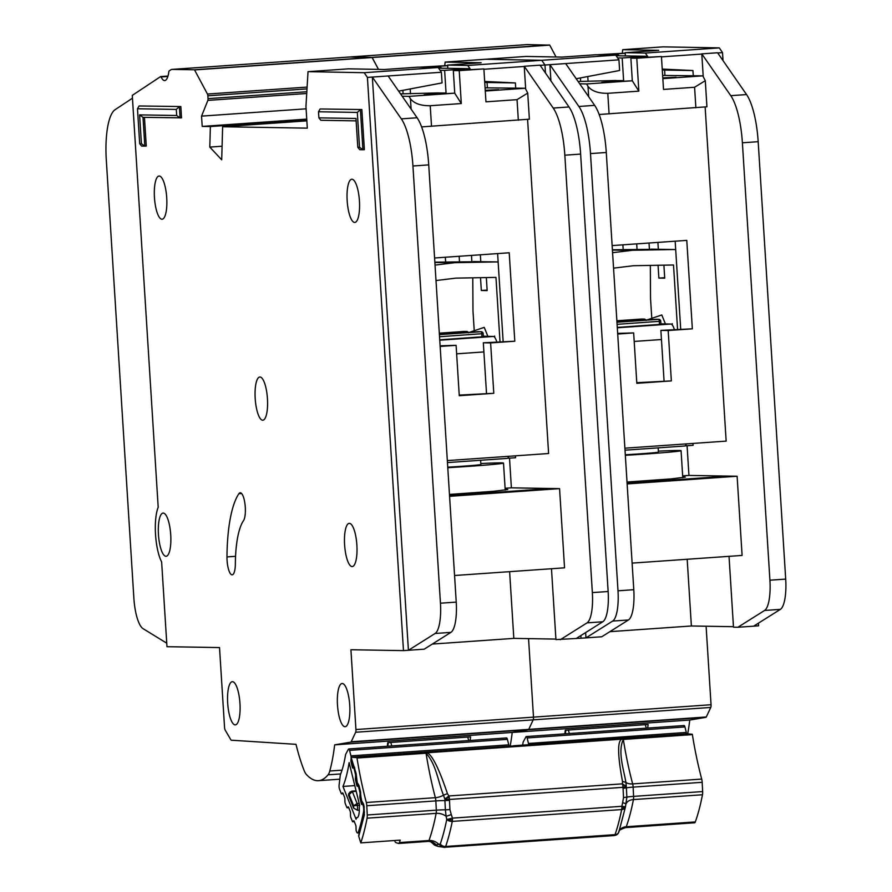<?xml version="1.0" encoding="UTF-8"?>
<svg xmlns="http://www.w3.org/2000/svg" width="892" height="892" viewBox="0 0 892 892"><rect width="100%" height="100%" fill="white"/><g stroke="black" fill="none" stroke-linecap="round" stroke-linejoin="round"><path stroke-width="1.34" d="M565.283 733.826A70.089 19.791 -94 0 0 565.907 730.213M645.239 724.672L646.332 728.162M568.304 730.046L569.397 733.536M683.774 725.82A3.089 0.87 86 0 1 684.119 725.531L526.291 736.547A3.089 0.87 86 0 0 525.957 736.848L523.147 742.088A83.893 23.683 86 0 1 522.634 745.121A3.089 0.87 -94 0 1 522.69 745.11A3.089 0.87 -94 0 0 522.69 745.11L687.063 733.804A3.089 0.87 -94 0 0 687.03 733.804A3.089 0.87 -94 0 0 686.985 733.804L524.184 745.177M684.119 725.531A3.089 0.87 86 0 1 684.956 726.947L686.316 732.432A2.063 0.58 -94 0 1 686.494 733.837M526.291 736.547A3.089 0.87 86 0 1 527.139 737.963L684.956 726.947M527.139 737.963L528.488 743.46A2.063 0.58 86 0 1 528.666 744.865M662.633 75.441L702.784 75.853L705.293 80.681L694.589 87.26L663.514 89.423L661.44 56.519L636.788 58.236L638.85 91.151L607.787 93.314C598.376 93.426 591.786 91.118 588.006 86.379L586.613 83.959L579.711 83.792M661.44 56.519L630.878 58.136L632.305 80.771L601.721 82.387L623.608 80.626L622.181 57.991L646.845 56.274L646.901 57.166M705.293 80.681L706.932 106.784L599.156 114.499M662.823 78.362L676.103 77.258L662.789 77.883M616.171 55.761L646.845 56.274M611.566 55.048L618.624 55.17L618.658 55.806M625.214 53.275L610.953 54.345L610.998 55.036M580.647 81.473L580.424 77.927M622.181 57.991L617.643 57.924M587.761 76.534L588.073 81.417M616.038 80.581L623.608 80.626M616.026 80.492L578.105 81.484M625.203 53.141L597.038 54.78M615.893 55.36L618.624 55.17M605.501 54.936L610.953 54.345M632.305 80.771L638.85 91.151M636.788 58.236L630.878 58.136M702.784 75.853L662.834 78.641M632.372 80.771L586.613 83.959M651.784 318.332L650.536 298.508L650.335 265.415M677.552 329.226L673.516 264.991L633.432 265.716L613.551 268.146M612.581 252.692L631.737 250.362A15.465 14.83 -89 0 1 633.197 250.262L673.27 249.526A15.465 14.83 -89 0 1 673.772 249.526A15.465 14.83 -89 0 1 675.701 249.693M663.904 265.158L664.718 278.192L658.876 278.103L658.073 265.27M673.772 249.526L664.139 249.37A15.465 14.83 91 0 0 663.637 249.37L657.794 249.269A15.465 14.83 -89 0 1 658.296 249.269A15.465 14.83 -89 0 1 660.203 249.437M658.296 249.269L612.403 249.771M664.685 277.691L658.876 278.103M636.698 243.873L637.044 249.314M623.185 249.57L622.884 244.843M645.786 320.005A2.063 1.974 91 0 0 644.158 319.068L644.158 319.068A2.063 1.974 91 0 0 644.002 319.068L616.874 320.964M660.426 320.317A2.063 1.974 91 0 0 658.764 319.314L658.764 319.314A2.063 1.974 91 0 0 658.597 319.314L616.963 322.224M692.984 443.435L693.106 445.32L684.989 445.888M684.51 446.022L625.013 450.181L684.409 446.022A14.428 4.07 -94 0 0 684.51 446.022A14.428 4.07 -94 0 0 686.427 443.893M674.307 329.46A14.428 4.07 -94 0 0 670.795 324.052L660.95 323.807M660.894 324.32L617.286 327.42M672.3 325.022L672.222 323.651M665.254 323.54L661.797 314.976L647.046 319.916M659.511 324.465L659.311 321.376A2.063 0.58 -94 0 0 659.054 319.927A2.063 1.36 -19 0 1 660.671 320.696A2.063 1.36 -19 0 1 660.704 321.232L617.086 324.331M641.995 319.035A2.063 1.974 91 0 0 641.827 319.024L641.827 319.024A2.063 1.974 91 0 0 641.66 319.035L644.002 319.068A2.063 0.58 -94 0 1 644.448 319.682A2.063 1.36 -19 0 1 645.752 320.005M656.59 319.28A2.063 1.974 91 0 0 656.423 319.269L656.423 319.269A2.063 1.974 91 0 0 656.267 319.28L658.597 319.314A2.063 0.58 -94 0 1 659.054 319.927M625.292 454.764A25.768 0.602 -3.6 0 0 640.021 453.838A25.768 0.602 -3.6 0 0 658.441 452.099L658.173 447.862M625.325 455.31A48.447 1.137 -3.6 0 0 646.444 453.95A48.447 1.137 -3.6 0 0 681.075 450.672A48.447 1.137 -3.6 0 0 658.374 451.14M645.451 725.352A72.152 20.371 -94 0 0 645.563 724.65M682.726 476.952L685.312 477.164L671.118 478.892L627.009 482.026M687.687 733.86A116.473 32.881 -94 0 0 689.761 720.045L512.209 732.455A116.473 32.881 -94 0 1 510.157 746.158A116.473 32.881 -94 0 0 512.209 732.455L528.399 729.723A3.089 0.87 -94 0 0 528.744 729.366L533.204 719.844A3.089 0.87 -94 0 0 533.494 717.135L528.555 638.627L533.494 717.135L355.941 729.544L350.924 649.744L403.474 650.625L367.415 77.414L364.204 72.698L308.03 71.661L305.956 106.371L307.305 128.147L222.632 126.742L221.707 159.813L209.798 147.08L210.367 126.541L202.194 126.408L201.547 116.127L207.869 100.395A2.063 0.58 -94 0 0 208.037 98.644L207.858 95.812A2.063 0.58 -94 0 0 207.457 94.05L194.467 69.777L172.022 69.398A20.616 5.82 -94 0 0 171.877 69.409A20.616 5.82 -94 0 0 170.974 69.732L169.168 70.925A2.063 0.58 -94 0 0 168.844 71.773A20.616 5.82 86 0 1 164.741 80.581A20.616 5.82 86 0 1 161.073 76.924A2.063 0.58 -94 0 0 160.727 76.567A2.063 0.58 -94 0 0 160.705 76.567A2.063 0.58 -94 0 0 160.616 76.589L132.284 95.377L158.196 507.292A31.956 9.02 -94 0 0 161.63 561.904L166.971 646.7L219.521 647.57L224.55 727.359A3.089 0.87 -94 0 0 225.174 730.091L230.883 739.836A3.089 0.87 -94 0 0 231.307 740.204L296.01 744.341A116.473 32.881 -94 0 0 304.161 770.588A20.616 5.82 -94 0 0 306.357 774.457A123.687 34.922 -94 0 0 318.444 780.678A123.687 34.922 -94 0 0 328.066 774.813A20.616 5.82 -94 0 0 329.784 771.011A116.473 32.881 -94 0 0 334.656 744.853L350.846 742.122A3.089 0.87 -94 0 0 351.192 741.765L355.652 732.254A3.089 0.87 -94 0 0 355.941 729.544M585.631 632.573L585.966 637.88L612.681 621.066A30.919 8.73 -94 0 0 618 590.805L590.493 153.591A51.535 14.551 -94 0 0 578.875 106.471L549.896 64.67L544.967 65.016L545.469 73.021L544.967 65.016L541.756 60.299L485.594 59.251L526.024 56.43L562.049 57.099L595.588 54.758L615.736 55.126L618.948 59.842L565.684 63.566L594.663 105.367A51.535 14.551 86 0 1 606.281 152.487L633.788 589.701A30.919 8.73 86 0 1 628.459 619.973L601.743 636.777L581.027 638.215L580.87 635.572L581.027 638.215L555.939 639.597L551.479 568.739M615.736 55.126L541.756 60.299L485.594 59.251L445.141 62.083L444.762 65.495M556.05 56.988L549.74 45.124L372.187 57.523L378.498 69.386L372.02 57.378L349.575 56.999A20.616 5.82 -94 0 0 349.43 57.01A20.616 5.82 -94 0 0 349.285 57.021M576.578 79.288L576.544 78.674L619.617 70.49L618.948 59.842M662.232 69.063L692.939 70.546L693.262 75.753M717.581 52.762L701.792 53.866L717.581 52.762L746.559 94.563A51.535 14.551 86 0 1 758.178 141.683L785.696 579.098A30.919 8.73 86 0 1 780.366 609.37L753.651 626.173L737.874 627.266L764.589 610.462A30.919 8.73 -94 0 0 769.919 580.201L742.389 142.787A51.535 14.551 -94 0 0 730.782 95.667L701.792 53.866L703.219 76.5M701.803 54.055L661.463 56.876M625.381 55.917L625.181 52.684L658.72 50.342L622.694 49.684L622.326 53.096M625.181 52.684L645.329 53.063L648.06 57.077M664.953 75.463L664.618 70.078L662.288 69.966M723.022 60.623L722.52 52.617L719.309 47.889L645.329 53.063M722.52 52.617L717.703 52.951M647.67 728.073A116.473 32.881 86 0 0 648.149 724.471L565.294 730.258A116.473 32.881 -94 0 1 564.814 733.86M617.665 333.407L633.654 332.917L636.821 383.315L671.353 380.906L668.175 330.519L692.348 328.825L686.784 240.383L612.135 245.59M636.788 382.69L671.353 380.906M664.049 380.784L660.883 330.397L668.175 330.519M660.883 330.397L692.348 328.825M705.137 107.062L726.155 441.116L624.879 448.185M758.423 623.173L758.59 625.816L753.662 626.162M733.458 626.686L691.378 625.983L609.86 631.67M737.874 627.266L733.492 627.188L729.032 556.34M632.116 563.108L742.099 555.426L737.115 476.239L728.363 476.094L627.087 483.163L728.363 476.094L688.947 475.436L687.074 445.744M617.699 334.032L633.654 332.917M549.74 45.124L527.127 44.6A20.616 5.82 -94 0 0 526.982 44.6A20.616 5.82 -94 0 0 526.849 44.622M719.309 47.889L663.135 46.852L622.705 49.684M689.761 720.045L705.951 717.324A3.089 0.87 -94 0 0 706.297 716.967L710.757 707.445A3.089 0.87 -94 0 0 711.047 704.736L706.107 626.229M565.684 63.566L549.896 64.67L550.922 80.882M687.186 559.262L691.378 625.983M627.132 483.921L737.115 476.239M675.166 241.186L680.685 329.014M682.659 475.871L688.947 475.436M657.906 242.39L658.341 249.269M649.03 243.014L649.421 249.191L649.03 243.014M664.618 70.078L692.939 70.546M467.899 737.762A72.152 20.371 -94 0 0 468.01 737.048M505.173 489.351L507.76 489.563L493.566 491.291L449.457 494.436M352.106 566.554A21.642 6.11 -94 0 0 352.251 566.554A21.642 6.11 -94 0 0 356.856 544.789A21.642 6.11 -94 0 0 349.385 523.359A21.642 6.11 -94 0 0 349.24 523.359A21.642 6.11 -94 0 0 344.624 545.112A21.642 6.11 -94 0 0 352.106 566.554M354.659 222.431A21.642 6.11 -94 0 0 354.804 222.42A21.642 6.11 -94 0 0 359.42 200.667A21.642 6.11 -94 0 0 351.939 179.236A21.642 6.11 -94 0 0 351.794 179.236A21.642 6.11 -94 0 0 347.189 200.99A21.642 6.11 -94 0 0 354.659 222.431M262.683 420.21A21.642 6.11 -94 0 0 262.828 420.21A21.642 6.11 -94 0 0 267.433 398.456A21.642 6.11 -94 0 0 259.962 377.015A21.642 6.11 -94 0 0 259.817 377.015A21.642 6.11 -94 0 0 255.212 398.78A21.642 6.11 -94 0 0 262.683 420.21M235.187 724.884A21.642 6.11 -94 0 0 235.332 724.884A21.642 6.11 -94 0 0 239.937 703.119A21.642 6.11 -94 0 0 232.466 681.689A21.642 6.11 -94 0 0 232.31 681.689A21.642 6.11 -94 0 0 227.705 703.442A21.642 6.11 -94 0 0 235.187 724.884M344.97 726.701A21.642 6.11 -94 0 0 345.115 726.701A21.642 6.11 -94 0 0 349.72 704.948A21.642 6.11 -94 0 0 342.249 683.506A21.642 6.11 -94 0 0 342.104 683.517A21.642 6.11 -94 0 0 337.499 705.271A21.642 6.11 -94 0 0 344.97 726.701M161.954 219.231A21.642 6.11 -94 0 0 162.099 219.231A21.642 6.11 -94 0 0 166.704 197.478A21.642 6.11 -94 0 0 159.233 176.036A21.642 6.11 -94 0 0 159.088 176.036A21.642 6.11 -94 0 0 154.472 197.801A21.642 6.11 -94 0 0 161.954 219.231M165.945 556.274A21.642 6.11 -94 0 0 166.09 556.274A21.642 6.11 -94 0 0 170.707 534.52A21.642 6.11 -94 0 0 163.225 513.078A21.642 6.11 -94 0 0 163.08 513.078A21.642 6.11 -94 0 0 158.475 534.843A21.642 6.11 -94 0 0 165.945 556.274M240.294 492.785A14.428 4.07 -94 0 0 240.193 492.785A14.428 4.07 -94 0 0 238.878 493.722A91.742 25.901 -94 0 0 226.981 556.92A14.428 4.07 -94 0 0 232.165 574.838A14.428 4.07 -94 0 0 235.354 563.956A62.875 17.751 86 0 1 243.505 520.638A14.428 4.07 -94 0 0 245.055 504.616A14.428 4.07 -94 0 0 240.294 492.785M361.851 109.538L320.117 108.969L361.851 109.538L364.371 149.644L362.933 149.745L359.721 149.689L357.792 147.269L359.521 147.291L357.324 112.414L318.511 111.768L318.901 117.856L355.986 118.469L357.792 147.269M180.82 106.538L139.085 105.97L180.82 106.538L181.533 117.844L143.01 117.331L144.816 146.132L146.255 146.032L144.459 117.354M399.025 91.686L398.98 91.073L442.064 82.9L441.395 72.252L388.132 75.965L417.11 117.766A51.535 14.551 86 0 1 428.729 164.886L456.236 602.1A30.919 8.73 86 0 1 450.906 632.372L424.191 649.175L403.474 650.625M484.679 81.462L515.386 82.945L515.71 88.152M560.321 639.676L587.036 622.872A30.919 8.73 -94 0 0 592.355 592.6L564.837 155.186A51.535 14.551 -94 0 0 553.218 108.066L524.24 66.264L525.667 88.899M524.251 66.465L483.91 69.275M348.46 68.829L384.497 69.498L418.036 67.156L438.184 67.524L441.395 72.252M447.829 68.316L447.628 65.094L481.156 62.741L445.141 62.083L526.035 56.43M447.628 65.094L467.776 65.462L470.508 69.476M487.4 87.862L487.054 82.477L484.735 82.365M540.151 65.35L544.967 65.016L541.756 60.299L467.776 65.462M438.184 67.524L364.204 72.698M470.117 740.471A116.473 32.881 86 0 0 470.597 736.87L387.741 742.657A116.473 32.881 -94 0 1 387.262 746.258M705.951 717.324L528.399 729.723L512.209 732.455L334.656 744.853M440.102 345.806L456.102 345.327L459.268 395.713L493.789 393.305L490.622 342.918L514.795 341.223L509.22 252.782L434.582 257.989M459.224 395.089L493.789 393.305M486.497 393.194L483.319 342.796L490.622 342.918M483.319 342.796L514.795 341.223M527.585 119.461L548.602 453.515L447.327 460.595M555.906 639.085L513.825 638.382L432.308 644.069M454.563 575.507L564.547 567.825L559.563 488.638L550.81 488.493L449.523 495.562L550.81 488.493L511.384 487.835L509.522 458.142M440.146 346.43L456.102 345.327M194.623 69.922L372.187 57.523L349.575 56.999A20.616 5.82 -94 0 0 349.43 57.01L171.877 69.409M350.846 742.122L528.399 729.723A3.089 0.87 -94 0 0 528.744 729.366L533.204 719.844A3.089 0.87 -94 0 0 533.494 717.135L711.047 704.736M388.132 75.965L372.343 77.069L408.413 650.279L435.118 633.476A30.919 8.73 -94 0 0 440.447 603.204L412.94 165.99A51.535 14.551 -94 0 0 401.322 118.87L372.343 77.069L367.415 77.414M306.848 120.866L222.632 126.742M222.086 146.221L209.798 147.08M241.91 125.404L241.933 124.345L306.781 119.807L210.367 126.541M306.737 119.104L202.194 126.408M306.09 108.824L201.547 116.127M132.462 98.187L115.068 109.716A51.535 14.551 -94 0 0 106.304 160.081L133.867 598.119A30.919 8.73 -94 0 0 143.01 628.626L166.748 643.188M540.028 65.161L524.24 66.264L540.028 65.161L569.007 106.973A51.535 14.551 86 0 1 580.625 154.093L608.143 591.508A30.919 8.73 86 0 1 602.814 621.769L576.098 638.572M509.622 571.661L513.825 638.382M449.579 496.32L559.563 488.638M497.613 253.596L503.133 341.413M505.095 488.27L511.384 487.835M480.353 254.8L480.788 261.668M471.478 255.413L471.857 261.59L471.478 255.413M487.054 82.477L515.386 82.945M241.933 124.345L254.187 124.546M356.131 120.866L320.83 120.286L318.901 117.856M357.324 112.414L360.413 109.638L362.933 149.745L359.521 147.291M176.293 109.415L179.381 106.639L180.095 117.945L176.683 115.503L176.293 109.415L137.48 108.768L139.676 143.645L141.404 143.679L139.598 114.878L176.683 115.503M141.404 143.679L144.816 146.132L141.605 146.076L139.676 143.645M137.48 108.768L139.085 105.97M143.01 117.331L139.598 114.878M318.511 111.768L320.117 108.969M447.739 467.163A25.768 0.602 -3.6 0 0 462.469 466.237A25.768 0.602 -3.6 0 0 480.888 464.498L480.621 460.261M447.773 467.709A48.447 1.137 -3.6 0 0 468.891 466.349A48.447 1.137 -3.6 0 0 503.512 463.082A48.447 1.137 -3.6 0 0 480.821 463.539M468.233 332.404A2.063 1.974 91 0 0 466.605 331.467L466.605 331.467A2.063 1.974 91 0 0 466.449 331.478L439.321 333.363M482.873 332.716A2.063 1.974 91 0 0 481.212 331.712L481.212 331.712A2.063 1.974 91 0 0 481.044 331.712L439.399 334.623M515.431 455.834L515.554 457.719L507.437 458.287M506.957 458.421L447.45 462.58L506.857 458.432A14.428 4.07 -94 0 0 506.957 458.421A14.428 4.07 -94 0 0 508.875 456.291M496.755 341.859A14.428 4.07 -94 0 0 493.231 336.462L483.397 336.206M483.341 336.719L439.734 339.819M494.748 337.421L494.659 336.05M487.701 335.938L484.245 327.375L469.493 332.315M481.948 336.864L481.758 333.786A2.063 0.58 -94 0 0 481.49 332.326A2.063 1.36 -19 0 1 483.118 333.095A2.063 1.36 -19 0 1 483.141 333.63L439.533 336.73M464.431 331.445A2.063 1.974 91 0 0 464.275 331.434L464.275 331.434A2.063 1.974 91 0 0 464.108 331.434L466.449 331.478A2.063 0.58 -94 0 1 466.895 332.08A2.063 1.36 -19 0 1 468.2 332.415M479.037 331.679A2.063 1.974 91 0 0 478.87 331.668L478.87 331.668A2.063 1.974 91 0 0 478.703 331.679L481.044 331.712A2.063 0.58 -94 0 1 481.49 332.326M474.232 330.731L472.983 310.907L472.782 277.813M499.999 341.625L495.963 277.39L455.879 278.126L435.998 280.545M435.028 265.102L454.184 262.761A15.465 14.83 -89 0 1 455.645 262.661L495.718 261.936A15.465 14.83 -89 0 1 496.22 261.925A15.465 14.83 -89 0 1 498.149 262.092M486.341 277.568L487.166 290.602L481.323 290.502L480.52 277.668M496.22 261.925L486.586 261.769A15.465 14.83 91 0 0 486.084 261.769L480.242 261.668A15.465 14.83 -89 0 1 480.743 261.668A15.465 14.83 -89 0 1 482.65 261.835M480.743 261.668L434.839 262.17M487.132 290.101L481.323 290.502M459.146 256.272L459.48 261.713M445.632 261.969L445.331 257.242M485.081 87.84L525.232 88.252L527.73 93.08L517.037 99.659L485.962 101.833L483.888 68.918L459.224 70.635L461.298 103.55L430.223 105.724C420.823 105.836 414.234 103.517 410.454 98.789L409.06 96.369L402.147 96.202M483.888 68.918L453.326 70.546L454.742 93.169L424.168 94.797L446.056 93.024L444.629 70.401L469.292 68.673L469.348 69.565M527.73 93.08L529.38 119.182L421.604 126.898M485.259 90.761L498.55 89.668L485.237 90.282M438.619 68.171L469.292 68.673M434.014 67.446L441.061 67.569L441.105 68.205M447.661 65.685L433.4 66.755L433.445 67.435M403.095 93.872L402.872 90.337M444.629 70.401L440.079 70.323M410.208 88.944L410.521 93.827M438.485 92.98L446.056 93.024M438.474 92.902L400.553 93.883M447.65 65.551L419.485 67.179M438.34 67.759L441.061 67.569M427.948 67.335L433.4 66.755M454.742 93.169L461.298 103.55M459.224 70.635L453.326 70.546M525.232 88.252L485.281 91.04M454.808 93.169L409.06 96.369M506.221 738.219A3.089 0.87 86 0 1 506.556 737.929L348.739 748.957A3.089 0.87 86 0 0 348.393 749.247L345.594 754.487A83.893 23.683 86 0 1 340.32 774.836L339.094 785.15A3.089 0.87 -94 0 0 339.417 788.851A3.089 0.87 -94 0 0 339.529 789.175L341.212 793.378A2.063 0.58 86 0 0 341.625 793.869A2.063 0.58 86 0 0 341.792 793.769L342.428 792.988A2.063 0.58 86 0 1 342.595 792.888A2.063 0.58 86 0 1 343.007 793.367L344.546 797.214A2.063 0.58 86 0 1 344.87 799.076L344.925 801.618A2.063 0.58 86 0 0 345.249 803.48L346.787 807.327A2.063 0.58 86 0 0 347.211 807.817A2.063 0.58 86 0 0 347.356 807.728L348.014 806.959A2.063 0.58 86 0 1 348.17 806.87A2.063 0.58 86 0 1 348.594 807.338L350.132 811.151A2.063 0.58 86 0 1 350.456 813.047L350.5 815.544A2.063 0.58 86 0 0 350.824 817.429L352.362 821.264A2.063 0.58 86 0 0 352.775 821.755A2.063 0.58 86 0 0 352.931 821.655L353.578 820.874A2.063 0.58 86 0 1 353.745 820.774A2.063 0.58 86 0 1 354.157 821.253L355.696 825.089A2.063 0.58 86 0 1 356.019 826.962L356.075 829.493A2.063 0.58 86 0 0 356.399 831.366L356.566 831.779A5.151 1.461 86 0 0 357.614 832.994A5.151 1.461 86 0 0 358.372 832.024A159.768 45.113 -94 0 0 363.501 812.211A5.151 1.461 86 0 0 363.267 805.911L363.133 805.364A2.063 0.58 86 0 0 362.576 804.428L361.851 804.461A2.063 0.58 86 0 1 361.36 803.759A2.063 0.58 86 0 1 361.282 803.514L360.056 798.507A2.063 0.58 86 0 1 359.889 796.523L360.056 794.192L360.758 794.136M356.555 817.641A146.366 41.322 86 0 1 356.075 819.257L342.952 786.432A97.295 27.474 -94 0 0 349.129 762.593L359.666 805.376A146.366 41.322 86 0 1 359.253 807.238A10.57 2.988 86 0 1 357.001 817.73A10.57 2.988 86 0 1 356.555 817.641L357.424 817.585M354.603 768.012L352.886 768.112A2.063 0.58 86 0 1 352.396 767.41A2.063 0.58 86 0 1 352.329 767.165L351.102 762.158A2.063 0.58 86 0 1 350.935 760.174L351.192 757.843M359.242 787.168L358.651 787.212A2.063 0.58 86 0 0 358.093 786.265L357.38 786.32A2.063 0.58 86 0 1 356.878 785.618A2.063 0.58 86 0 1 356.811 785.361L355.585 780.344A2.063 0.58 86 0 1 355.417 778.382L355.573 776.007L356.332 775.951M387.73 746.225A70.089 19.791 -94 0 0 388.355 742.612M467.687 737.071L468.779 740.572M390.752 742.445L391.844 745.946M506.556 737.929A3.089 0.87 86 0 1 507.403 739.345L508.752 744.831A2.063 0.58 -94 0 1 508.931 746.236M348.739 748.957A3.089 0.87 86 0 1 349.575 750.373L507.403 739.345M349.575 750.373L350.935 755.858A2.063 0.58 86 0 1 351.091 757.843M358.651 787.212L359.889 792.196A2.063 0.58 86 0 1 360.056 794.192M353.611 768.079A2.063 0.58 86 0 1 354.18 769.027L355.406 774.044A2.063 0.58 86 0 1 355.573 776.007M342.952 786.432L354.793 785.607M359.32 810.159L357.558 810.282L353.656 808.141L348.516 795.285L348.739 793.546L351.771 791.226A2.063 0.58 86 0 1 351.927 791.126A2.063 0.58 86 0 1 352.351 791.617L356.209 791.338M348.516 795.285L349.798 792.252L351.927 791.126L356.086 790.836M357.558 810.282L357.447 805.409L353.6 805.744L353.656 808.141M349.129 794.538L352.351 791.617L357.123 803.547L353.6 805.744L349.129 794.538M444.751 847.367L440.838 845.282L440.28 843.977A5.151 4.114 19 0 0 445.666 846.475A5.151 1.461 86 0 1 445.253 847.222A5.151 1.461 86 0 1 444.918 847.389A5.151 1.461 86 0 1 444.751 847.367L438.34 846.463A5.151 4.906 -71.7 0 1 436.121 844.914L432.587 843.286L434.538 845.081L433.088 843.843M618.502 832.771L618.435 832.883A5.151 4.806 45.5 0 1 617.554 834.098L618.825 832.091A5.151 4.114 -161 0 1 615.056 834.633L445.666 846.475A182.447 51.513 86 0 0 452.277 821.398A5.151 3.445 -168.6 0 1 446.769 819.38A179.013 50.543 86 0 1 440.28 843.977L438.741 844.334L442.733 847.088M618.97 831.5A5.151 4.114 -161 0 1 618.825 832.091L625.426 807.07A5.151 3.445 -168.6 0 1 621.657 809.568L452.277 821.398A5.151 1.461 86 0 0 452.456 819.882A5.151 2.018 -176.8 0 1 447.695 819.28L446.769 819.38L446.123 816.336L451.296 814.619L452.456 818.131L447.695 819.28M513.77 745.745A3.089 0.87 86 0 1 513.814 745.734A3.089 0.87 86 0 1 513.848 745.734A3.089 2.966 94.8 0 0 512.911 745.968M447.438 793.646L443.458 795.14L444.863 799.176L448.899 795.965L447.438 793.646C439.254 769.261 432.531 755.624 427.279 752.759L356.923 757.665L351.682 757.23A3.089 0.87 86 0 1 351.682 757.23L514.428 745.857M366.322 802.499A175.233 49.473 86 0 1 356.99 758.033L426.042 753.216A175.233 49.473 -94 0 0 435.363 797.682L366.322 802.499A5.151 1.461 86 0 1 366.79 805.732L435.842 800.904A10.303 0.68 -2.9 0 1 444.918 800.559L444.863 799.176L449.445 799.455L622.962 787.335A5.151 1.461 -94 0 0 622.772 785.484A5.151 1.461 -94 0 0 622.415 783.845L626.296 786.499L625.916 782.396C623.698 769.372 617.565 751.566 623.318 739.435L692.37 734.607A5.151 1.461 -94 0 0 692.303 734.239L427.279 752.759M702.472 794.761L633.42 799.578A10.303 6.79 -169.1 0 0 626.128 803.759L622.649 802.644L621.847 806.301L625.448 806.892L625.626 805.955L625.459 806.892L626.875 797.136A10.303 0.68 177.1 0 1 633.588 796.378A5.151 1.461 86 0 1 633.42 799.578A172.134 48.603 86 0 1 626.262 826.739L695.314 821.922A172.134 48.603 86 0 0 702.472 794.761A5.151 1.461 -94 0 0 702.64 791.561L702.171 782.306A5.151 1.461 -94 0 0 701.703 779.073L632.651 783.901A175.233 49.473 86 0 1 623.318 739.435A5.151 1.461 86 0 0 623.263 739.067M692.37 734.607A175.233 49.473 -94 0 0 701.703 779.073M694.411 822.77A5.151 1.461 -94 0 0 694.578 822.792A5.151 1.461 -94 0 0 695.314 821.922M687.063 733.804L692.303 734.239M394.621 840.52A175.233 49.473 86 0 1 394.855 841.156A5.151 1.461 86 0 0 395.814 842.561L398.49 843.442A5.151 1.461 86 0 0 398.657 843.464A5.151 1.461 86 0 0 399.382 842.583L428.974 840.52A172.134 48.603 -94 0 0 436.143 813.359L367.091 818.187A172.134 48.603 -94 0 1 360.781 842.884L400.24 840.13A172.134 48.603 86 0 1 399.382 842.583M435.185 845.393L434.538 845.081M438.741 844.334L436.121 844.914A10.303 9.823 -71.7 0 0 431.695 841.825L428.249 841.39A5.151 1.461 -94 0 0 428.974 840.52A10.303 8.318 19.7 0 1 438.741 844.334M621.969 739.156C617.342 740.717 617.52 754.799 622.493 781.425L622.415 783.845L448.899 795.965A5.151 1.461 86 0 1 449.256 797.604A5.151 1.461 86 0 1 449.445 799.455L449.914 809.635L451.296 814.619M523.158 745.121A3.089 2.966 94.8 0 0 522.723 745.11L524.017 745.188M514.338 745.868L522.723 745.11L513.814 745.734L511.93 746.548M351.47 758.936L351.236 757.676A3.089 0.87 86 0 1 351.649 757.23L514.684 745.835M362.107 802.7L362.074 801.495L363.468 803.904L364.025 806.212L364.337 814.987L358.718 836.228L360.781 842.884M366.79 805.732L367.259 814.976A5.151 1.461 86 0 1 367.091 818.187M622.649 802.644L623.519 797.504L626.875 797.136L626.296 786.499L622.962 787.335L623.062 788.26L626.418 787.881A10.303 0.68 -2.9 0 1 633.13 787.123L702.171 782.306M622.493 781.425L625.916 782.396A10.303 5.564 -14.9 0 0 632.651 783.901A5.151 1.461 86 0 1 633.13 787.123L633.588 796.378L702.64 791.561M425.975 752.848A5.151 1.461 -94 0 1 426.042 753.216C436.255 764.232 438.24 782.329 443.458 795.14A10.303 5.564 165.1 0 1 435.363 797.682A5.151 1.461 -94 0 1 435.842 800.904L436.311 810.159L367.259 814.976M353.243 766.116L352.987 764.912L354.458 767.454L352.987 765.581L351.225 758.323M358.785 834.957L358.718 836.228M360.892 796.824L361.851 801.495L363.323 804.038M357.681 784.414L357.647 783.198L359.041 785.607L360.502 791.672L360.769 797.727L362.085 802.833L363.323 804.071M356.454 778.526L357.424 783.209L358.885 785.752M351.236 757.676L356.075 773.386L357.413 783.878L358.896 785.774M614.142 835.536A5.151 1.461 -94 0 0 614.309 835.559A5.151 1.461 -94 0 0 614.633 835.391A5.151 1.461 -94 0 0 615.056 834.633A182.447 51.513 -94 0 0 621.657 809.568A5.151 1.461 -94 0 0 621.847 808.052A5.151 2.018 3.2 0 0 625.292 806.87L625.448 806.892A5.151 3.445 -168.6 0 1 625.426 807.07L625.459 806.892M449.914 809.635L445.376 809.813L446.123 816.336A10.303 6.79 -169.1 0 0 436.143 813.359A5.151 1.461 -94 0 0 436.311 810.159A10.303 0.68 -2.9 0 1 445.376 809.813L444.918 800.559L449.445 800.38M528.488 743.46L686.316 732.432M588.664 96.715L588.006 86.379M609.08 113.886L607.787 93.314M695.883 107.82L694.589 87.26M631.737 250.362L612.414 250.039M663.637 249.37L673.27 249.526M657.794 249.269L650.97 249.158M612.414 249.916L633.197 250.262M661.451 339.529L634.19 341.424M670.795 324.052L617.309 327.788M641.638 319.035A2.063 0.58 86 0 1 641.649 319.035A2.063 0.58 86 0 1 641.66 319.035L616.863 320.763L641.827 319.024L644.158 319.068L646.076 320.451M656.233 319.28A2.063 0.58 86 0 1 656.244 319.28A2.063 0.58 86 0 1 656.267 319.28L616.941 322.023L658.764 319.314L660.671 320.696L660.983 324.331M706.297 716.967L351.192 741.765M710.757 707.445L355.652 732.254M549.572 44.968L194.467 69.777M527.127 44.6L172.022 69.398M594.663 105.367L578.875 106.471M606.281 152.487L590.493 153.591M633.788 589.701L618 590.805M628.459 619.973L612.681 621.066M764.589 610.462L780.366 609.37M769.919 580.201L785.696 579.098M742.389 142.787L758.178 141.683M730.782 95.667L746.559 94.563M241.609 493.532L238.878 493.722M167.874 76.456L161.073 76.924M348.482 68.829L308.03 71.661L348.471 68.829M340.688 773.933L328.066 774.813M342.015 770.153L329.784 771.011M306.658 93.493L207.869 100.395M306.748 91.753L208.037 98.644M306.904 88.899L207.858 95.812M307.004 87.093L207.457 94.05M417.11 117.766L401.322 118.87M428.729 164.886L412.94 165.99M456.236 602.1L440.447 603.204M450.906 632.372L435.118 633.476M587.036 622.872L602.814 621.769M592.355 592.6L608.143 591.508M564.837 155.186L580.625 154.093M553.218 108.066L569.007 106.973M235.555 556.318L226.981 556.92M483.899 351.927L456.637 353.834M493.231 336.462L439.756 340.198M464.085 331.434A2.063 0.58 86 0 1 464.096 331.434A2.063 0.58 86 0 1 464.108 331.434L466.605 331.467L468.523 332.861M439.31 333.162L464.108 331.434L439.31 333.162M478.681 331.679A2.063 0.58 86 0 1 478.692 331.679A2.063 0.58 86 0 1 478.703 331.679L439.388 334.422L481.212 331.712L483.118 333.095L483.419 336.73M454.184 262.761L434.861 262.449M486.084 261.769L495.718 261.936M480.242 261.668L473.407 261.557M434.85 262.315L455.645 262.661M411.101 109.114L410.454 98.789M431.516 126.285L430.223 105.724M518.33 120.23L517.037 99.659M361.851 804.461L363.401 804.35M354.592 767.99L352.886 768.112M364.493 812.144L363.501 812.211M358.372 832.024L359.766 831.924M350.935 755.858L508.752 744.831M359.175 803.402L357.123 803.547A2.063 0.58 -94 0 1 357.447 805.409L359.643 805.264M343.13 793.679L341.792 793.769M351.66 760.118L350.935 760.174M363.412 804.361L362.576 804.428M352.139 762.091L351.102 762.158M353.856 767.053L352.329 767.165M361.282 803.514L362.498 803.424M360.056 798.507L360.937 798.44M359.889 796.523L360.758 796.456M354.18 769.027L354.838 768.982M354.28 821.554L352.931 821.655M355.406 774.044L356.053 774M360.446 792.163L359.889 792.196M348.705 807.628L347.356 807.728M356.321 778.315L355.417 778.382M356.544 780.277L355.585 780.344M358.194 785.272L356.811 785.361M445.253 847.222A5.151 4.806 -134.5 0 1 440.838 845.282M614.633 835.391A5.151 4.806 45.5 0 0 617.554 834.098L614.309 835.559L443.759 847.333M449.256 797.604A5.151 1.45 171.1 0 0 445.688 798.228M622.772 785.484A5.151 1.45 -8.9 0 1 625.705 785.651M621.847 808.052A5.151 1.461 -94 0 0 621.847 806.301L452.456 818.131A5.151 1.461 86 0 1 452.456 819.882M432.587 843.286L430.312 841.49A10.303 9.823 -71.7 0 1 433.456 844.033L434.538 845.092M428.394 841.357A10.303 9.823 -71.7 0 1 431.695 841.825M619.349 830.519A10.303 8.318 19.7 0 1 626.262 826.739A5.151 1.461 86 0 1 625.526 827.62A5.151 1.461 86 0 1 625.359 827.598M428.082 841.368A5.151 1.461 -94 0 0 428.249 841.39L398.657 843.464M358.796 836.016A3.089 2.453 -161.3 0 1 358.829 834.823L364.27 814.162L363.981 806.736A3.089 1.528 166.4 0 0 364.226 807.149M364.337 814.987A3.089 2.085 -168.4 0 1 364.27 814.162M364.025 806.212A3.089 1.528 166.4 0 0 363.981 806.736L363.457 803.848M362.074 801.495A3.089 2.966 89.6 0 0 363.468 803.915A3.089 1.528 166.4 0 0 363.423 804.428M360.903 796.656A3.089 1.349 -175.8 0 1 360.781 796.221A3.089 1.349 -175.8 0 1 360.937 795.842M360.502 791.672A3.089 1.528 166.4 0 0 360.457 792.196A3.089 1.528 166.4 0 0 360.691 792.598M357.647 783.198A3.089 2.966 89.6 0 0 359.03 785.618A3.089 1.528 166.4 0 0 358.997 786.131L360.769 797.727M356.477 778.359A3.089 1.349 -175.8 0 1 356.343 777.924A3.089 1.349 -175.8 0 1 356.51 777.545M356.075 773.386A3.089 1.528 166.4 0 0 356.031 773.899A3.089 1.528 166.4 0 0 356.265 774.301M353.21 764.912A3.089 2.966 89.6 0 0 354.603 767.321A3.089 1.528 166.4 0 0 354.559 767.834L356.332 779.441M623.519 797.504L623.062 788.26M682.77 477.699L681.075 450.672M663.135 46.852L622.694 49.684M526.982 44.6L349.43 57.01M339.807 779.184L318.444 780.678M167.986 76.054L160.705 76.567M505.218 490.098L503.512 463.082M359.476 832.86L357.614 832.994M343.164 793.757L341.625 793.869M354.314 821.644L352.775 821.755M348.739 807.706L347.211 807.817M435.664 845.583L438.34 846.463M694.578 822.792L625.526 827.62C615.792 830.92 620.185 831.612 618.725 831.812M358.997 786.131L359.019 785.551M354.559 767.834L354.592 767.254"/></g></svg>
